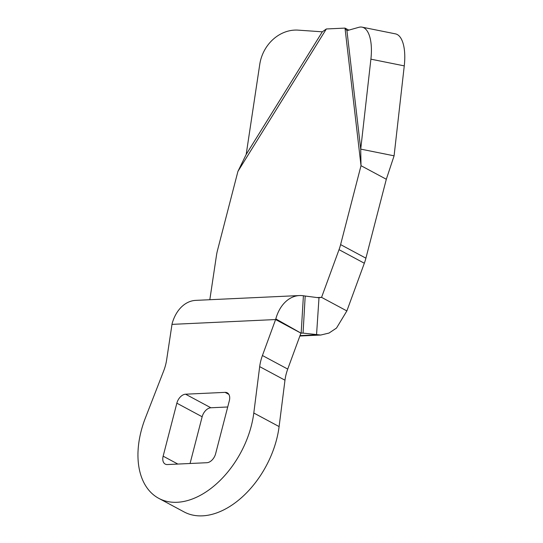 <?xml version="1.0" encoding="UTF-8"?>
<svg xmlns="http://www.w3.org/2000/svg" width="543" height="543" viewBox="0 0 543 543"><rect width="100%" height="100%" fill="white"/><g stroke="black" fill="none" stroke-linecap="round" stroke-linejoin="round"><path stroke-width="0.81" d="M202.444 515.85A79.298 50.655 118.2 0 1 184.057 511.906L158.753 498.338A79.298 50.655 118.2 0 1 145.354 418.056L163.613 371.1A37.318 23.838 118.2 0 0 166.62 359.975L172.097 323.716A37.786 27.157 -92.7 0 1 195.785 300.374L299.498 295.548A37.786 27.157 87.3 0 0 275.81 318.897L300.937 333.11L287.729 369.084A37.318 23.838 -61.8 0 0 284.98 380.202L279.102 426.581A79.298 50.655 118.2 0 1 202.444 515.85M284.98 380.202L259.683 366.634L253.798 413.013A79.298 50.655 118.2 0 1 177.147 502.282A79.298 50.655 118.2 0 1 158.753 498.338M404.264 65.879L370.896 59.167A37.318 15.299 -78.6 0 0 362.072 27.15L395.44 33.863A37.318 15.299 101.4 0 1 404.264 65.879L394.089 155.827L386.317 179.258L365.907 258.176A37.318 23.838 118.2 0 1 364.333 263.233L346.868 310.929L321.565 297.36L318.673 297.768L305.193 296.03L303.062 333.103L300.937 333.11M386.317 179.258L361.014 165.69L340.604 244.608L365.907 258.176M209.822 299.722L216.474 255.366A37.318 23.838 -61.8 0 1 217.505 250.337L237.915 171.418L246.183 154.443L259.764 64.332A37.318 32.492 -65.9 0 1 298.148 30.136L322.318 31.813L326.35 28.969L345.002 28.1L348.81 30.136M364.333 263.233L339.029 249.665L321.565 297.36L317.085 297.564M339.029 249.665A37.318 23.838 -61.8 0 0 340.604 244.608M346.868 310.929L336.504 328.067L329.017 333.056L320.737 335.038L303.062 333.103M299.987 335.608L316.542 334.841L318.999 297.761M305.193 296.03L303.408 295.759A37.786 27.157 87.3 0 0 299.498 295.548M176.848 403.184A9.326 5.959 118.2 0 1 185.57 394.198L225.094 392.365A9.326 5.959 118.2 0 1 227.259 392.827A9.326 5.959 118.2 0 1 229.329 400.748L215.625 453.724A9.326 5.959 118.2 0 1 206.903 462.711L167.38 464.55A9.326 5.959 118.2 0 1 165.215 464.089A9.326 5.959 118.2 0 1 163.144 456.168L176.848 403.184L202.152 416.759A9.326 5.959 -61.8 0 1 210.874 407.773L227.714 406.985M190.064 463.491L202.152 416.759M259.683 366.634A37.318 23.838 118.2 0 1 262.432 355.516L287.729 369.084M300.903 333.124L275.6 319.549L262.432 355.516M275.81 318.897L275.6 319.549L171.955 324.375M394.089 155.827L360.722 149.115L361.014 165.69L345.002 28.1L346.936 30.666L358.828 27.313A37.318 15.299 -78.6 0 1 362.072 27.15M370.896 59.167L360.722 149.115L346.936 30.666M326.35 28.969L237.915 171.418M303.408 295.759L301.182 332.832M185.57 394.198L210.874 407.773M228.841 394.374L225.094 392.365M163.144 456.168L177.866 464.061M279.102 426.581L253.798 413.013M322.318 31.813L246.183 154.443M299.845 336.008L320.737 335.038"/></g></svg>
